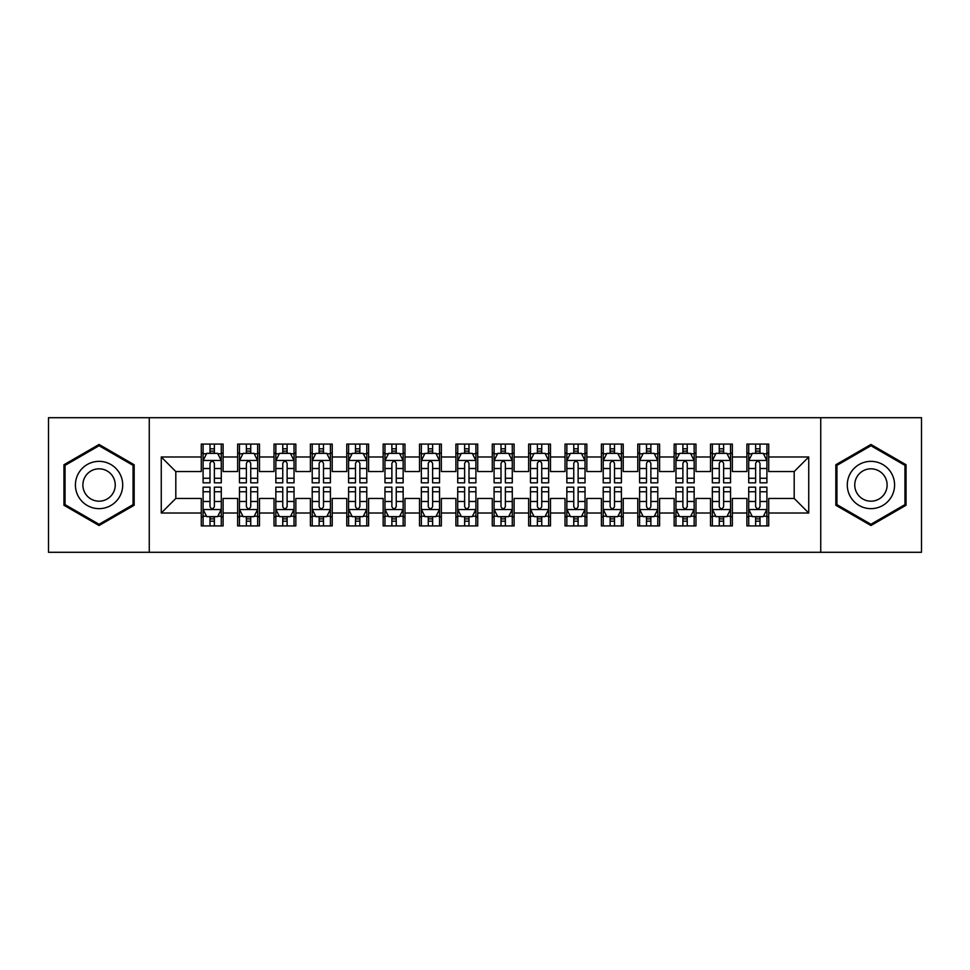 <?xml version="1.0" encoding="UTF-8"?>
<svg xmlns="http://www.w3.org/2000/svg" width="970" height="970" viewBox="0 0 970 970"><rect width="100%" height="100%" fill="white"/><g stroke="black" fill="none" stroke-linecap="round" stroke-linejoin="round"><path stroke-width="1.45" d="M820.741 552.294L921.5 552.294L921.5 417.706L820.741 417.706L820.741 552.294L149.259 552.294L149.259 417.706L48.5 417.706L48.5 552.294L149.259 552.294M820.741 417.706L149.259 417.706M161.262 513.009L161.262 456.991L201.275 456.991L201.275 471.541L175.812 471.541L175.812 498.459L161.262 513.009L201.275 513.009L201.275 525.922L223.1 525.922L223.1 513.009L237.65 513.009L237.65 525.922L259.475 525.922L259.475 513.009L274.025 513.009L274.025 525.922L295.85 525.922L295.85 513.009L310.4 513.009L310.4 525.922L332.225 525.922L332.225 513.009L346.775 513.009L346.775 525.922L368.6 525.922L368.6 513.009L383.15 513.009L383.15 525.922L404.975 525.922L404.975 513.009L419.525 513.009L419.525 525.922L441.35 525.922L441.35 513.009L455.9 513.009L455.9 525.922L477.725 525.922L477.725 513.009L492.275 513.009L492.275 525.922L514.1 525.922L514.1 513.009L528.65 513.009L528.65 525.922L550.475 525.922L550.475 513.009L565.025 513.009L565.025 525.922L586.85 525.922L586.85 513.009L601.4 513.009L601.4 525.922L623.225 525.922L623.225 513.009L637.775 513.009L637.775 525.922L659.6 525.922L659.6 513.009L674.15 513.009L674.15 525.922L695.975 525.922L695.975 513.009L710.525 513.009L710.525 525.922L732.35 525.922L732.35 513.009L746.9 513.009L746.9 525.922L768.725 525.922L768.725 498.459L794.187 498.459L794.187 471.541L768.725 471.541L768.725 456.991L808.737 456.991L808.737 513.009L768.725 513.009M768.725 456.991L768.725 444.078L746.9 444.078L746.9 456.991L732.35 456.991L732.35 444.078L710.525 444.078L710.525 456.991L695.975 456.991L695.975 444.078L674.15 444.078L674.15 456.991L659.6 456.991L659.6 444.078L637.775 444.078L637.775 456.991L623.225 456.991L623.225 444.078L601.4 444.078L601.4 456.991L586.85 456.991L586.85 444.078L565.025 444.078L565.025 456.991L550.475 456.991L550.475 444.078L528.65 444.078L528.65 456.991L514.1 456.991L514.1 444.078L492.275 444.078L492.275 456.991L477.725 456.991L477.725 444.078L455.9 444.078L455.9 456.991L441.35 456.991L441.35 444.078L419.525 444.078L419.525 456.991L404.975 456.991L404.975 444.078L383.15 444.078L383.15 456.991L368.6 456.991L368.6 444.078L346.775 444.078L346.775 456.991L332.225 456.991L332.225 444.078L310.4 444.078L310.4 456.991L295.85 456.991L295.85 444.078L274.025 444.078L274.025 456.991L259.475 456.991L259.475 444.078L237.65 444.078L237.65 456.991L223.1 456.991L223.1 444.078L201.275 444.078L201.275 456.991M732.35 513.009L732.35 498.459L746.9 498.459L746.9 513.009M808.737 456.991L794.187 471.541M695.975 513.009L695.975 498.459L710.525 498.459L710.525 513.009M746.9 456.991L746.9 471.541L732.35 471.541L732.35 456.991M659.6 513.009L659.6 498.459L674.15 498.459L674.15 513.009M710.525 456.991L710.525 471.541L695.975 471.541L695.975 456.991M623.225 513.009L623.225 498.459L637.775 498.459L637.775 513.009M674.15 456.991L674.15 471.541L659.6 471.541L659.6 456.991M586.85 513.009L586.85 498.459L601.4 498.459L601.4 513.009M637.775 456.991L637.775 471.541L623.225 471.541L623.225 456.991M550.475 513.009L550.475 498.459L565.025 498.459L565.025 513.009M601.4 456.991L601.4 471.541L586.85 471.541L586.85 456.991M514.1 513.009L514.1 498.459L528.65 498.459L528.65 513.009M565.025 456.991L565.025 471.541L550.475 471.541L550.475 456.991M477.725 513.009L477.725 498.459L492.275 498.459L492.275 513.009M528.65 456.991L528.65 471.541L514.1 471.541L514.1 456.991M441.35 513.009L441.35 498.459L455.9 498.459L455.9 513.009M492.275 456.991L492.275 471.541L477.725 471.541L477.725 456.991M404.975 513.009L404.975 498.459L419.525 498.459L419.525 513.009M455.9 456.991L455.9 471.541L441.35 471.541L441.35 456.991M368.6 513.009L368.6 498.459L383.15 498.459L383.15 513.009M419.525 456.991L419.525 471.541L404.975 471.541L404.975 456.991M332.225 513.009L332.225 498.459L346.775 498.459L346.775 513.009M383.15 456.991L383.15 471.541L368.6 471.541L368.6 456.991M295.85 513.009L295.85 498.459L310.4 498.459L310.4 513.009M346.775 456.991L346.775 471.541L332.225 471.541L332.225 456.991M259.475 513.009L259.475 498.459L274.025 498.459L274.025 513.009M310.4 456.991L310.4 471.541L295.85 471.541L295.85 456.991M223.1 513.009L223.1 498.459L237.65 498.459L237.65 513.009M274.025 456.991L274.025 471.541L259.475 471.541L259.475 456.991M175.812 498.459L201.275 498.459L201.275 513.009M237.65 456.991L237.65 471.541L223.1 471.541L223.1 456.991M746.9 453.172L748.719 453.172M766.906 453.172L768.725 453.172M710.525 453.172L712.344 453.172M730.531 453.172L732.35 453.172M674.15 453.172L675.969 453.172M694.156 453.172L695.975 453.172M637.775 453.172L639.594 453.172M657.781 453.172L659.6 453.172M601.4 453.172L603.219 453.172M621.406 453.172L623.225 453.172M565.025 453.172L566.844 453.172M585.031 453.172L586.85 453.172M528.65 453.172L530.469 453.172M548.656 453.172L550.475 453.172M492.275 453.172L494.094 453.172M512.281 453.172L514.1 453.172M455.9 453.172L457.719 453.172M475.906 453.172L477.725 453.172M419.525 453.172L421.344 453.172M439.531 453.172L441.35 453.172M383.15 453.172L384.969 453.172M403.156 453.172L404.975 453.172M346.775 453.172L348.594 453.172M366.781 453.172L368.6 453.172M310.4 453.172L312.219 453.172M330.406 453.172L332.225 453.172M274.025 453.172L275.844 453.172M294.031 453.172L295.85 453.172M237.65 453.172L239.469 453.172M257.656 453.172L259.475 453.172M201.275 453.172L203.094 453.172M221.281 453.172L223.1 453.172M201.275 516.828L203.094 516.828M221.281 516.828L223.1 516.828M237.65 516.828L239.469 516.828M257.656 516.828L259.475 516.828M274.025 516.828L275.844 516.828M294.031 516.828L295.85 516.828M310.4 516.828L312.219 516.828M330.406 516.828L332.225 516.828M346.775 516.828L348.594 516.828M366.781 516.828L368.6 516.828M383.15 516.828L384.969 516.828M403.156 516.828L404.975 516.828M419.525 516.828L421.344 516.828M439.531 516.828L441.35 516.828M455.9 516.828L457.719 516.828M475.906 516.828L477.725 516.828M492.275 516.828L494.094 516.828M512.281 516.828L514.1 516.828M528.65 516.828L530.469 516.828M548.656 516.828L550.475 516.828M565.025 516.828L566.844 516.828M585.031 516.828L586.85 516.828M601.4 516.828L603.219 516.828M621.406 516.828L623.225 516.828M637.775 516.828L639.594 516.828M657.781 516.828L659.6 516.828M674.15 516.828L675.969 516.828M694.156 516.828L695.975 516.828M710.525 516.828L712.344 516.828M730.531 516.828L732.35 516.828M746.9 516.828L748.719 516.828M766.906 516.828L768.725 516.828M161.262 456.991L175.812 471.541M794.187 498.459L808.737 513.009M134.163 464.739L99.061 444.466L63.959 464.739L63.959 505.261L99.061 525.534L134.163 505.261L134.163 464.739M835.837 464.739L835.837 505.261L870.939 525.534L906.041 505.261L906.041 464.739L870.939 444.466L835.837 464.739M214.37 448.807L210.005 448.807M221.281 478.258L214.37 478.258L214.37 482.817L221.281 482.817L221.281 460.629L217.644 453.354L206.731 453.354L203.094 460.629L203.094 482.817L210.005 482.817L210.005 478.258L203.094 478.258M203.094 460.629L203.094 444.078M221.281 460.629L221.281 444.078M210.005 453.354L210.005 444.078M214.37 444.078L214.37 453.354M214.37 478.258L214.37 463.357C212.915 460.556 211.46 460.556 210.005 463.357L210.005 478.258M214.37 453.172L210.005 453.172M210.005 521.193L214.37 521.193M203.094 491.741L210.005 491.741L210.005 487.183L203.094 487.183L203.094 509.371L206.731 516.646L217.644 516.646L221.281 509.371L221.281 487.183L214.37 487.183L214.37 491.741L221.281 491.741M221.281 509.371L221.281 525.922M203.094 509.371L203.094 525.922M214.37 516.646L214.37 525.922M210.005 525.922L210.005 516.646M210.005 491.741L210.005 506.643C211.46 509.444 212.915 509.444 214.37 506.643L214.37 491.741M210.005 516.828L214.37 516.828M250.745 448.807L246.38 448.807M257.656 478.258L250.745 478.258L250.745 482.817L257.656 482.817L257.656 460.629L254.019 453.354L243.106 453.354L239.469 460.629L239.469 482.817L246.38 482.817L246.38 478.258L239.469 478.258M239.469 460.629L239.469 444.078M257.656 460.629L257.656 444.078M246.38 453.354L246.38 444.078M250.745 444.078L250.745 453.354M250.745 478.258L250.745 463.357C249.29 460.556 247.835 460.556 246.38 463.357L246.38 478.258M250.745 453.172L246.38 453.172M287.12 448.807L282.755 448.807M294.031 478.258L287.12 478.258L287.12 482.817L294.031 482.817L294.031 460.629L290.394 453.354L279.481 453.354L275.844 460.629L275.844 482.817L282.755 482.817L282.755 478.258L275.844 478.258M275.844 460.629L275.844 444.078M294.031 460.629L294.031 444.078M282.755 453.354L282.755 444.078M287.12 444.078L287.12 453.354M287.12 478.258L287.12 463.357C285.665 460.556 284.21 460.556 282.755 463.357L282.755 478.258M287.12 453.172L282.755 453.172M246.38 521.193L250.745 521.193M239.469 491.741L246.38 491.741L246.38 487.183L239.469 487.183L239.469 509.371L243.106 516.646L254.019 516.646L257.656 509.371L257.656 487.183L250.745 487.183L250.745 491.741L257.656 491.741M257.656 509.371L257.656 525.922M239.469 509.371L239.469 525.922M250.745 516.646L250.745 525.922M246.38 525.922L246.38 516.646M246.38 491.741L246.38 506.643C247.835 509.444 249.29 509.444 250.745 506.643L250.745 491.741M246.38 516.828L250.745 516.828M282.755 521.193L287.12 521.193M275.844 491.741L282.755 491.741L282.755 487.183L275.844 487.183L275.844 509.371L279.481 516.646L290.394 516.646L294.031 509.371L294.031 487.183L287.12 487.183L287.12 491.741L294.031 491.741M294.031 509.371L294.031 525.922M275.844 509.371L275.844 525.922M287.12 516.646L287.12 525.922M282.755 525.922L282.755 516.646M282.755 491.741L282.755 506.643C284.21 509.444 285.665 509.444 287.12 506.643L287.12 491.741M282.755 516.828L287.12 516.828M119.54 473.178A23.644 23.644 0 0 0 87.239 464.521A23.644 23.644 0 0 0 78.582 496.822A23.644 23.644 0 0 0 110.883 505.479A23.644 23.644 0 0 0 119.54 473.178M113.078 476.913A16.187 16.187 0 0 0 90.974 470.983A16.187 16.187 0 0 0 85.045 493.087A16.187 16.187 0 0 0 107.149 499.016A16.187 16.187 0 0 0 113.078 476.913M99.061 524.273L65.051 504.63L65.051 465.37L99.061 445.727L133.072 465.37L133.072 504.63L99.061 524.273M891.418 473.178A23.644 23.644 0 0 0 859.117 464.521A23.644 23.644 0 0 0 850.46 496.822A23.644 23.644 0 0 0 882.761 505.479A23.644 23.644 0 0 0 891.418 473.178M884.955 476.913A16.187 16.187 0 0 0 862.851 470.983A16.187 16.187 0 0 0 856.922 493.087A16.187 16.187 0 0 0 879.026 499.016A16.187 16.187 0 0 0 884.955 476.913M870.939 524.273L836.928 504.63L836.928 465.37L870.939 445.727L904.949 465.37L904.949 504.63L870.939 524.273M323.495 448.807L319.13 448.807M330.406 478.258L323.495 478.258L323.495 482.817L330.406 482.817L330.406 460.629L326.769 453.354L315.856 453.354L312.219 460.629L312.219 482.817L319.13 482.817L319.13 478.258L312.219 478.258M312.219 460.629L312.219 444.078M330.406 460.629L330.406 444.078M319.13 453.354L319.13 444.078M323.495 444.078L323.495 453.354M323.495 478.258L323.495 463.357C322.04 460.556 320.585 460.556 319.13 463.357L319.13 478.258M323.495 453.172L319.13 453.172M359.87 448.807L355.505 448.807M366.781 478.258L359.87 478.258L359.87 482.817L366.781 482.817L366.781 460.629L363.144 453.354L352.231 453.354L348.594 460.629L348.594 482.817L355.505 482.817L355.505 478.258L348.594 478.258M348.594 460.629L348.594 444.078M366.781 460.629L366.781 444.078M355.505 453.354L355.505 444.078M359.87 444.078L359.87 453.354M359.87 478.258L359.87 463.357C358.415 460.556 356.96 460.556 355.505 463.357L355.505 478.258M359.87 453.172L355.505 453.172M319.13 521.193L323.495 521.193M312.219 491.741L319.13 491.741L319.13 487.183L312.219 487.183L312.219 509.371L315.856 516.646L326.769 516.646L330.406 509.371L330.406 487.183L323.495 487.183L323.495 491.741L330.406 491.741M330.406 509.371L330.406 525.922M312.219 509.371L312.219 525.922M323.495 516.646L323.495 525.922M319.13 525.922L319.13 516.646M319.13 491.741L319.13 506.643C320.585 509.444 322.04 509.444 323.495 506.643L323.495 491.741M319.13 516.828L323.495 516.828M355.505 521.193L359.87 521.193M348.594 491.741L355.505 491.741L355.505 487.183L348.594 487.183L348.594 509.371L352.231 516.646L363.144 516.646L366.781 509.371L366.781 487.183L359.87 487.183L359.87 491.741L366.781 491.741M366.781 509.371L366.781 525.922M348.594 509.371L348.594 525.922M359.87 516.646L359.87 525.922M355.505 525.922L355.505 516.646M355.505 491.741L355.505 506.643C356.96 509.444 358.415 509.444 359.87 506.643L359.87 491.741M355.505 516.828L359.87 516.828M396.245 448.807L391.88 448.807M403.156 478.258L396.245 478.258L396.245 482.817L403.156 482.817L403.156 460.629L399.519 453.354L388.606 453.354L384.969 460.629L384.969 482.817L391.88 482.817L391.88 478.258L384.969 478.258M384.969 460.629L384.969 444.078M403.156 460.629L403.156 444.078M391.88 453.354L391.88 444.078M396.245 444.078L396.245 453.354M396.245 478.258L396.245 463.357C394.79 460.556 393.335 460.556 391.88 463.357L391.88 478.258M396.245 453.172L391.88 453.172M391.88 521.193L396.245 521.193M384.969 491.741L391.88 491.741L391.88 487.183L384.969 487.183L384.969 509.371L388.606 516.646L399.519 516.646L403.156 509.371L403.156 487.183L396.245 487.183L396.245 491.741L403.156 491.741M403.156 509.371L403.156 525.922M384.969 509.371L384.969 525.922M396.245 516.646L396.245 525.922M391.88 525.922L391.88 516.646M391.88 491.741L391.88 506.643C393.335 509.444 394.79 509.444 396.245 506.643L396.245 491.741M391.88 516.828L396.245 516.828M432.62 448.807L428.255 448.807M439.531 478.258L432.62 478.258L432.62 482.817L439.531 482.817L439.531 460.629L435.894 453.354L424.981 453.354L421.344 460.629L421.344 482.817L428.255 482.817L428.255 478.258L421.344 478.258M421.344 460.629L421.344 444.078M439.531 460.629L439.531 444.078M428.255 453.354L428.255 444.078M432.62 444.078L432.62 453.354M432.62 478.258L432.62 463.357C431.165 460.556 429.71 460.556 428.255 463.357L428.255 478.258M432.62 453.172L428.255 453.172M428.255 521.193L432.62 521.193M421.344 491.741L428.255 491.741L428.255 487.183L421.344 487.183L421.344 509.371L424.981 516.646L435.894 516.646L439.531 509.371L439.531 487.183L432.62 487.183L432.62 491.741L439.531 491.741M439.531 509.371L439.531 525.922M421.344 509.371L421.344 525.922M432.62 516.646L432.62 525.922M428.255 525.922L428.255 516.646M428.255 491.741L428.255 506.643C429.71 509.444 431.165 509.444 432.62 506.643L432.62 491.741M428.255 516.828L432.62 516.828M468.995 448.807L464.63 448.807M475.906 478.258L468.995 478.258L468.995 482.817L475.906 482.817L475.906 460.629L472.269 453.354L461.356 453.354L457.719 460.629L457.719 482.817L464.63 482.817L464.63 478.258L457.719 478.258M457.719 460.629L457.719 444.078M475.906 460.629L475.906 444.078M464.63 453.354L464.63 444.078M468.995 444.078L468.995 453.354M468.995 478.258L468.995 463.357C467.54 460.556 466.085 460.556 464.63 463.357L464.63 478.258M468.995 453.172L464.63 453.172M505.37 448.807L501.005 448.807M512.281 478.258L505.37 478.258L505.37 482.817L512.281 482.817L512.281 460.629L508.644 453.354L497.731 453.354L494.094 460.629L494.094 482.817L501.005 482.817L501.005 478.258L494.094 478.258M494.094 460.629L494.094 444.078M512.281 460.629L512.281 444.078M501.005 453.354L501.005 444.078M505.37 444.078L505.37 453.354M505.37 478.258L505.37 463.357C503.915 460.556 502.46 460.556 501.005 463.357L501.005 478.258M505.37 453.172L501.005 453.172M541.745 448.807L537.38 448.807M548.656 478.258L541.745 478.258L541.745 482.817L548.656 482.817L548.656 460.629L545.019 453.354L534.106 453.354L530.469 460.629L530.469 482.817L537.38 482.817L537.38 478.258L530.469 478.258M530.469 460.629L530.469 444.078M548.656 460.629L548.656 444.078M537.38 453.354L537.38 444.078M541.745 444.078L541.745 453.354M541.745 478.258L541.745 463.357C540.29 460.556 538.835 460.556 537.38 463.357L537.38 478.258M541.745 453.172L537.38 453.172M578.12 448.807L573.755 448.807M585.031 478.258L578.12 478.258L578.12 482.817L585.031 482.817L585.031 460.629L581.394 453.354L570.481 453.354L566.844 460.629L566.844 482.817L573.755 482.817L573.755 478.258L566.844 478.258M566.844 460.629L566.844 444.078M585.031 460.629L585.031 444.078M573.755 453.354L573.755 444.078M578.12 444.078L578.12 453.354M578.12 478.258L578.12 463.357C576.665 460.556 575.21 460.556 573.755 463.357L573.755 478.258M578.12 453.172L573.755 453.172M614.495 448.807L610.13 448.807M621.406 478.258L614.495 478.258L614.495 482.817L621.406 482.817L621.406 460.629L617.769 453.354L606.856 453.354L603.219 460.629L603.219 482.817L610.13 482.817L610.13 478.258L603.219 478.258M603.219 460.629L603.219 444.078M621.406 460.629L621.406 444.078M610.13 453.354L610.13 444.078M614.495 444.078L614.495 453.354M614.495 478.258L614.495 463.357C613.04 460.556 611.585 460.556 610.13 463.357L610.13 478.258M614.495 453.172L610.13 453.172M650.87 448.807L646.505 448.807M657.781 478.258L650.87 478.258L650.87 482.817L657.781 482.817L657.781 460.629L654.144 453.354L643.231 453.354L639.594 460.629L639.594 482.817L646.505 482.817L646.505 478.258L639.594 478.258M639.594 460.629L639.594 444.078M657.781 460.629L657.781 444.078M646.505 453.354L646.505 444.078M650.87 444.078L650.87 453.354M650.87 478.258L650.87 463.357C649.415 460.556 647.96 460.556 646.505 463.357L646.505 478.258M650.87 453.172L646.505 453.172M687.245 448.807L682.88 448.807M694.156 478.258L687.245 478.258L687.245 482.817L694.156 482.817L694.156 460.629L690.519 453.354L679.606 453.354L675.969 460.629L675.969 482.817L682.88 482.817L682.88 478.258L675.969 478.258M675.969 460.629L675.969 444.078M694.156 460.629L694.156 444.078M682.88 453.354L682.88 444.078M687.245 444.078L687.245 453.354M687.245 478.258L687.245 463.357C685.79 460.556 684.335 460.556 682.88 463.357L682.88 478.258M687.245 453.172L682.88 453.172M464.63 521.193L468.995 521.193M457.719 491.741L464.63 491.741L464.63 487.183L457.719 487.183L457.719 509.371L461.356 516.646L472.269 516.646L475.906 509.371L475.906 487.183L468.995 487.183L468.995 491.741L475.906 491.741M475.906 509.371L475.906 525.922M457.719 509.371L457.719 525.922M468.995 516.646L468.995 525.922M464.63 525.922L464.63 516.646M464.63 491.741L464.63 506.643C466.085 509.444 467.54 509.444 468.995 506.643L468.995 491.741M464.63 516.828L468.995 516.828M501.005 521.193L505.37 521.193M494.094 491.741L501.005 491.741L501.005 487.183L494.094 487.183L494.094 509.371L497.731 516.646L508.644 516.646L512.281 509.371L512.281 487.183L505.37 487.183L505.37 491.741L512.281 491.741M512.281 509.371L512.281 525.922M494.094 509.371L494.094 525.922M505.37 516.646L505.37 525.922M501.005 525.922L501.005 516.646M501.005 491.741L501.005 506.643C502.46 509.444 503.915 509.444 505.37 506.643L505.37 491.741M501.005 516.828L505.37 516.828M537.38 521.193L541.745 521.193M530.469 491.741L537.38 491.741L537.38 487.183L530.469 487.183L530.469 509.371L534.106 516.646L545.019 516.646L548.656 509.371L548.656 487.183L541.745 487.183L541.745 491.741L548.656 491.741M548.656 509.371L548.656 525.922M530.469 509.371L530.469 525.922M541.745 516.646L541.745 525.922M537.38 525.922L537.38 516.646M537.38 491.741L537.38 506.643C538.835 509.444 540.29 509.444 541.745 506.643L541.745 491.741M537.38 516.828L541.745 516.828M573.755 521.193L578.12 521.193M566.844 491.741L573.755 491.741L573.755 487.183L566.844 487.183L566.844 509.371L570.481 516.646L581.394 516.646L585.031 509.371L585.031 487.183L578.12 487.183L578.12 491.741L585.031 491.741M585.031 509.371L585.031 525.922M566.844 509.371L566.844 525.922M578.12 516.646L578.12 525.922M573.755 525.922L573.755 516.646M573.755 491.741L573.755 506.643C575.21 509.444 576.665 509.444 578.12 506.643L578.12 491.741M573.755 516.828L578.12 516.828M610.13 521.193L614.495 521.193M603.219 491.741L610.13 491.741L610.13 487.183L603.219 487.183L603.219 509.371L606.856 516.646L617.769 516.646L621.406 509.371L621.406 487.183L614.495 487.183L614.495 491.741L621.406 491.741M621.406 509.371L621.406 525.922M603.219 509.371L603.219 525.922M614.495 516.646L614.495 525.922M610.13 525.922L610.13 516.646M610.13 491.741L610.13 506.643C611.585 509.444 613.04 509.444 614.495 506.643L614.495 491.741M610.13 516.828L614.495 516.828M646.505 521.193L650.87 521.193M639.594 491.741L646.505 491.741L646.505 487.183L639.594 487.183L639.594 509.371L643.231 516.646L654.144 516.646L657.781 509.371L657.781 487.183L650.87 487.183L650.87 491.741L657.781 491.741M657.781 509.371L657.781 525.922M639.594 509.371L639.594 525.922M650.87 516.646L650.87 525.922M646.505 525.922L646.505 516.646M646.505 491.741L646.505 506.643C647.96 509.444 649.415 509.444 650.87 506.643L650.87 491.741M646.505 516.828L650.87 516.828M682.88 521.193L687.245 521.193M675.969 491.741L682.88 491.741L682.88 487.183L675.969 487.183L675.969 509.371L679.606 516.646L690.519 516.646L694.156 509.371L694.156 487.183L687.245 487.183L687.245 491.741L694.156 491.741M694.156 509.371L694.156 525.922M675.969 509.371L675.969 525.922M687.245 516.646L687.245 525.922M682.88 525.922L682.88 516.646M682.88 491.741L682.88 506.643C684.335 509.444 685.79 509.444 687.245 506.643L687.245 491.741M682.88 516.828L687.245 516.828M723.62 448.807L719.255 448.807M730.531 478.258L723.62 478.258L723.62 482.817L730.531 482.817L730.531 460.629L726.894 453.354L715.981 453.354L712.344 460.629L712.344 482.817L719.255 482.817L719.255 478.258L712.344 478.258M712.344 460.629L712.344 444.078M730.531 460.629L730.531 444.078M719.255 453.354L719.255 444.078M723.62 444.078L723.62 453.354M723.62 478.258L723.62 463.357C722.165 460.556 720.71 460.556 719.255 463.357L719.255 478.258M723.62 453.172L719.255 453.172M719.255 521.193L723.62 521.193M712.344 491.741L719.255 491.741L719.255 487.183L712.344 487.183L712.344 509.371L715.981 516.646L726.894 516.646L730.531 509.371L730.531 487.183L723.62 487.183L723.62 491.741L730.531 491.741M730.531 509.371L730.531 525.922M712.344 509.371L712.344 525.922M723.62 516.646L723.62 525.922M719.255 525.922L719.255 516.646M719.255 491.741L719.255 506.643C720.71 509.444 722.165 509.444 723.62 506.643L723.62 491.741M719.255 516.828L723.62 516.828M759.995 448.807L755.63 448.807M766.906 478.258L759.995 478.258L759.995 482.817L766.906 482.817L766.906 460.629L763.269 453.354L752.356 453.354L748.719 460.629L748.719 482.817L755.63 482.817L755.63 478.258L748.719 478.258M748.719 460.629L748.719 444.078M766.906 460.629L766.906 444.078M755.63 453.354L755.63 444.078M759.995 444.078L759.995 453.354M759.995 478.258L759.995 463.357C758.54 460.556 757.085 460.556 755.63 463.357L755.63 478.258M759.995 453.172L755.63 453.172M755.63 521.193L759.995 521.193M748.719 491.741L755.63 491.741L755.63 487.183L748.719 487.183L748.719 509.371L752.356 516.646L763.269 516.646L766.906 509.371L766.906 487.183L759.995 487.183L759.995 491.741L766.906 491.741M766.906 509.371L766.906 525.922M748.719 509.371L748.719 525.922M759.995 516.646L759.995 525.922M755.63 525.922L755.63 516.646M755.63 491.741L755.63 506.643C757.085 509.444 758.54 509.444 759.995 506.643L759.995 491.741M755.63 516.828L759.995 516.828M221.184 460.447L203.179 460.447M203.094 453.79L206.513 453.79M217.862 453.79L221.281 453.79M210.005 468.51L203.094 468.51M221.281 468.51L214.37 468.51M214.37 451.123L210.005 451.123M203.191 509.553L221.196 509.553M221.281 516.21L217.862 516.21M206.513 516.21L203.094 516.21M214.37 501.49L221.281 501.49M203.094 501.49L210.005 501.49M210.005 518.877L214.37 518.877M257.559 460.447L239.554 460.447M239.469 453.79L242.888 453.79M254.237 453.79L257.656 453.79M246.38 468.51L239.469 468.51M257.656 468.51L250.745 468.51M250.745 451.123L246.38 451.123M293.934 460.447L275.929 460.447M275.844 453.79L279.263 453.79M290.612 453.79L294.031 453.79M282.755 468.51L275.844 468.51M294.031 468.51L287.12 468.51M287.12 451.123L282.755 451.123M239.566 509.553L257.571 509.553M257.656 516.21L254.237 516.21M242.888 516.21L239.469 516.21M250.745 501.49L257.656 501.49M239.469 501.49L246.38 501.49M246.38 518.877L250.745 518.877M275.941 509.553L293.946 509.553M294.031 516.21L290.612 516.21M279.263 516.21L275.844 516.21M287.12 501.49L294.031 501.49M275.844 501.49L282.755 501.49M282.755 518.877L287.12 518.877M330.309 460.447L312.304 460.447M312.219 453.79L315.638 453.79M326.987 453.79L330.406 453.79M319.13 468.51L312.219 468.51M330.406 468.51L323.495 468.51M323.495 451.123L319.13 451.123M366.684 460.447L348.679 460.447M348.594 453.79L352.013 453.79M363.362 453.79L366.781 453.79M355.505 468.51L348.594 468.51M366.781 468.51L359.87 468.51M359.87 451.123L355.505 451.123M312.316 509.553L330.321 509.553M330.406 516.21L326.987 516.21M315.638 516.21L312.219 516.21M323.495 501.49L330.406 501.49M312.219 501.49L319.13 501.49M319.13 518.877L323.495 518.877M348.691 509.553L366.696 509.553M366.781 516.21L363.362 516.21M352.013 516.21L348.594 516.21M359.87 501.49L366.781 501.49M348.594 501.49L355.505 501.49M355.505 518.877L359.87 518.877M403.059 460.447L385.054 460.447M384.969 453.79L388.388 453.79M399.737 453.79L403.156 453.79M391.88 468.51L384.969 468.51M403.156 468.51L396.245 468.51M396.245 451.123L391.88 451.123M385.066 509.553L403.071 509.553M403.156 516.21L399.737 516.21M388.388 516.21L384.969 516.21M396.245 501.49L403.156 501.49M384.969 501.49L391.88 501.49M391.88 518.877L396.245 518.877M439.434 460.447L421.429 460.447M421.344 453.79L424.763 453.79M436.112 453.79L439.531 453.79M428.255 468.51L421.344 468.51M439.531 468.51L432.62 468.51M432.62 451.123L428.255 451.123M421.441 509.553L439.446 509.553M439.531 516.21L436.112 516.21M424.763 516.21L421.344 516.21M432.62 501.49L439.531 501.49M421.344 501.49L428.255 501.49M428.255 518.877L432.62 518.877M475.809 460.447L457.804 460.447M457.719 453.79L461.138 453.79M472.487 453.79L475.906 453.79M464.63 468.51L457.719 468.51M475.906 468.51L468.995 468.51M468.995 451.123L464.63 451.123M512.184 460.447L494.179 460.447M494.094 453.79L497.513 453.79M508.862 453.79L512.281 453.79M501.005 468.51L494.094 468.51M512.281 468.51L505.37 468.51M505.37 451.123L501.005 451.123M548.559 460.447L530.554 460.447M530.469 453.79L533.888 453.79M545.237 453.79L548.656 453.79M537.38 468.51L530.469 468.51M548.656 468.51L541.745 468.51M541.745 451.123L537.38 451.123M584.934 460.447L566.929 460.447M566.844 453.79L570.263 453.79M581.612 453.79L585.031 453.79M573.755 468.51L566.844 468.51M585.031 468.51L578.12 468.51M578.12 451.123L573.755 451.123M621.309 460.447L603.304 460.447M603.219 453.79L606.638 453.79M617.987 453.79L621.406 453.79M610.13 468.51L603.219 468.51M621.406 468.51L614.495 468.51M614.495 451.123L610.13 451.123M657.684 460.447L639.679 460.447M639.594 453.79L643.013 453.79M654.362 453.79L657.781 453.79M646.505 468.51L639.594 468.51M657.781 468.51L650.87 468.51M650.87 451.123L646.505 451.123M694.059 460.447L676.054 460.447M675.969 453.79L679.388 453.79M690.737 453.79L694.156 453.79M682.88 468.51L675.969 468.51M694.156 468.51L687.245 468.51M687.245 451.123L682.88 451.123M457.816 509.553L475.821 509.553M475.906 516.21L472.487 516.21M461.138 516.21L457.719 516.21M468.995 501.49L475.906 501.49M457.719 501.49L464.63 501.49M464.63 518.877L468.995 518.877M494.191 509.553L512.196 509.553M512.281 516.21L508.862 516.21M497.513 516.21L494.094 516.21M505.37 501.49L512.281 501.49M494.094 501.49L501.005 501.49M501.005 518.877L505.37 518.877M530.566 509.553L548.571 509.553M548.656 516.21L545.237 516.21M533.888 516.21L530.469 516.21M541.745 501.49L548.656 501.49M530.469 501.49L537.38 501.49M537.38 518.877L541.745 518.877M566.941 509.553L584.946 509.553M585.031 516.21L581.612 516.21M570.263 516.21L566.844 516.21M578.12 501.49L585.031 501.49M566.844 501.49L573.755 501.49M573.755 518.877L578.12 518.877M603.316 509.553L621.321 509.553M621.406 516.21L617.987 516.21M606.638 516.21L603.219 516.21M614.495 501.49L621.406 501.49M603.219 501.49L610.13 501.49M610.13 518.877L614.495 518.877M639.691 509.553L657.696 509.553M657.781 516.21L654.362 516.21M643.013 516.21L639.594 516.21M650.87 501.49L657.781 501.49M639.594 501.49L646.505 501.49M646.505 518.877L650.87 518.877M676.066 509.553L694.071 509.553M694.156 516.21L690.737 516.21M679.388 516.21L675.969 516.21M687.245 501.49L694.156 501.49M675.969 501.49L682.88 501.49M682.88 518.877L687.245 518.877M730.434 460.447L712.429 460.447M712.344 453.79L715.763 453.79M727.112 453.79L730.531 453.79M719.255 468.51L712.344 468.51M730.531 468.51L723.62 468.51M723.62 451.123L719.255 451.123M712.441 509.553L730.446 509.553M730.531 516.21L727.112 516.21M715.763 516.21L712.344 516.21M723.62 501.49L730.531 501.49M712.344 501.49L719.255 501.49M719.255 518.877L723.62 518.877M766.809 460.447L748.804 460.447M748.719 453.79L752.138 453.79M763.487 453.79L766.906 453.79M755.63 468.51L748.719 468.51M766.906 468.51L759.995 468.51M759.995 451.123L755.63 451.123M748.816 509.553L766.821 509.553M766.906 516.21L763.487 516.21M752.138 516.21L748.719 516.21M759.995 501.49L766.906 501.49M748.719 501.49L755.63 501.49M755.63 518.877L759.995 518.877"/></g></svg>
